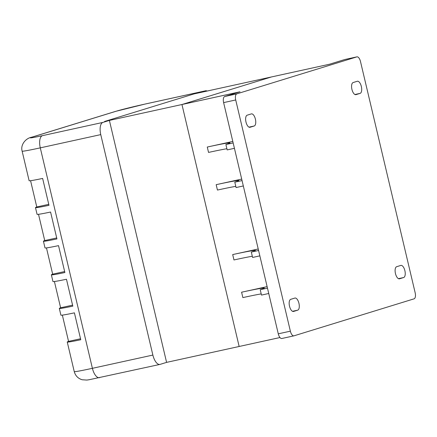 <?xml version="1.0" encoding="UTF-8"?>
<svg xmlns="http://www.w3.org/2000/svg" width="437" height="437" viewBox="0 0 437 437"><rect width="100%" height="100%" fill="white"/><g stroke="black" fill="none" stroke-linecap="round" stroke-linejoin="round"><path stroke-width="0.66" d="M166.59 362.377L160.117 364.371A11.056 4.911 -102.4 0 1 159.942 364.414A11.056 4.911 -102.4 0 1 152.868 355.068L100.756 134.612A11.056 4.911 -102.4 0 1 102.919 122.409L109.392 120.415L166.59 362.377L239.154 346.481L181.956 104.519L239.154 346.481L279.964 337.539M109.392 120.415L104.558 121.475L194.023 93.917L104.558 121.475L181.956 104.519L271.421 76.961L181.956 104.519L240.011 91.797L224.705 96.511A5.528 2.458 -102.4 0 0 223.624 102.613L278.276 333.824A5.528 2.458 -102.4 0 0 281.816 338.5A5.528 2.458 -102.4 0 0 281.903 338.473M102.919 122.409L42.449 135.656A22.112 0.732 166.7 0 1 32.518 136.994L116.095 111.249A22.112 0.732 166.7 0 1 144.865 104.11L205.335 90.863L194.023 93.917L329.471 64.239L344.777 59.525A5.528 2.458 -102.4 0 1 344.864 59.503A5.528 2.458 -102.4 0 1 344.951 59.487M205.335 90.863A11.056 4.911 -102.4 0 1 205.51 90.814A11.056 4.911 -102.4 0 1 207.154 91.038M32.518 136.994A11.056 9.898 -107.1 0 0 31.803 137.18C26.002 138.076 20.244 144.554 22.129 151.142L29.121 180.71A33.168 1.098 -13.3 0 0 42.635 178.433L48.988 205.319A33.168 1.098 166.7 0 1 35.479 207.597L37.069 214.321A33.168 1.098 -13.3 0 0 50.577 212.038L56.936 238.924A33.168 1.098 166.7 0 1 43.421 241.202L45.011 247.926A33.168 1.098 -13.3 0 0 58.525 245.643L64.878 272.53A33.168 1.098 166.7 0 1 51.364 274.807A33.168 1.098 166.7 0 1 52.669 274.174L46.464 247.91M51.364 274.807L52.953 281.532A33.168 1.098 -13.3 0 0 66.468 279.248L72.821 306.135A33.168 1.098 166.7 0 1 59.312 308.413A33.168 1.098 166.7 0 1 60.617 307.779L54.407 281.515M43.421 241.202A33.168 1.098 166.7 0 1 44.727 240.569L38.516 214.299M59.312 308.413L60.896 315.137A33.168 1.098 -13.3 0 0 74.41 312.854L80.769 339.74A33.168 1.098 166.7 0 1 67.254 342.018A33.168 1.098 166.7 0 1 68.56 341.384L62.349 315.121M35.479 207.597A33.168 1.098 166.7 0 1 36.784 206.963L30.574 180.694M52.669 274.174L64.649 271.552M60.617 307.779L72.591 305.157M44.727 240.569L56.701 237.947M68.56 341.384L80.534 338.762M36.784 206.963L48.758 204.336M251.324 113.904L247.205 115.177A6.222 2.764 77.6 0 0 245.96 121.928A6.222 2.764 77.6 0 0 249.964 127.298A6.222 2.764 77.6 0 0 250.062 127.271L254.187 126.003A6.222 2.764 77.6 0 0 255.427 119.252A6.222 2.764 77.6 0 0 251.422 113.882A6.222 2.764 77.6 0 0 251.324 113.904M294.86 298.067L290.736 299.334A6.222 2.764 77.6 0 0 289.491 306.086A6.222 2.764 77.6 0 0 293.5 311.461A6.222 2.764 77.6 0 0 293.598 311.434L297.717 310.161A6.222 2.764 77.6 0 0 298.963 303.409A6.222 2.764 77.6 0 0 294.959 298.039A6.222 2.764 77.6 0 0 294.86 298.067M357.269 81.271L353.151 82.538A6.222 2.764 77.6 0 0 351.905 89.29A6.222 2.764 77.6 0 0 355.909 94.665A6.222 2.764 77.6 0 0 356.008 94.638L360.126 93.371A6.222 2.764 77.6 0 0 361.372 86.613A6.222 2.764 77.6 0 0 357.368 81.244A6.222 2.764 77.6 0 0 357.269 81.271M400.8 265.428L396.681 266.701A6.222 2.764 77.6 0 0 395.436 273.453A6.222 2.764 77.6 0 0 399.445 278.822A6.222 2.764 77.6 0 0 399.544 278.795L403.662 277.528A6.222 2.764 77.6 0 0 404.908 270.776A6.222 2.764 77.6 0 0 400.898 265.401A6.222 2.764 77.6 0 0 400.8 265.428M414.068 298.837L293.997 335.824A5.528 2.458 -102.4 0 1 293.91 335.851A5.528 2.458 -102.4 0 1 290.37 331.175L235.718 99.964A5.528 2.458 -102.4 0 1 236.799 93.862L356.871 56.876A5.528 2.458 -102.4 0 1 356.958 56.854A5.528 2.458 -102.4 0 1 360.492 61.53L415.15 292.735A5.528 2.458 -102.4 0 1 414.068 298.837M225.902 144.532L227.169 149.907L234.429 148.318L233.156 142.943L225.902 144.532A41.46 1.377 166.7 0 0 229.966 142.943A41.46 1.377 166.7 0 0 207.275 147.04L232.801 141.451M226.89 148.722A41.46 1.377 -13.3 0 0 208.547 152.42L207.275 147.04M260.217 289.709L261.49 295.084L268.744 293.495L267.471 288.12L260.217 289.709A41.46 1.377 166.7 0 0 264.287 288.12A41.46 1.377 166.7 0 0 241.595 292.216L267.122 286.628M261.206 293.893A41.46 1.377 -13.3 0 0 242.863 297.597L241.595 292.216M234.795 182.169L236.067 187.549L243.322 185.96L242.054 180.579L234.795 182.169A41.46 1.377 166.7 0 0 238.864 180.579A41.46 1.377 166.7 0 0 216.173 184.682L241.699 179.088M235.789 186.359A41.46 1.377 -13.3 0 0 217.446 190.057L216.173 184.682M251.319 252.073L252.591 257.448L259.846 255.858L258.578 250.483L251.319 252.073A41.46 1.377 166.7 0 0 255.388 250.483A41.46 1.377 166.7 0 0 232.697 254.58L258.223 248.986M252.307 256.257A41.46 1.377 -13.3 0 0 233.964 259.955L232.697 254.58M99.647 377.617A11.056 4.911 -102.4 0 1 99.472 377.666A11.056 4.911 -102.4 0 1 92.398 368.315A33.168 1.098 166.7 0 1 74.246 371.592L67.254 342.018M152.868 355.068L92.398 368.315L40.286 147.859L100.756 134.612M42.449 135.656A11.056 4.911 77.6 0 0 40.286 147.859A33.168 1.098 -13.3 0 1 22.129 151.142M116.095 111.249A11.056 9.898 -107.1 0 0 115.384 111.435L31.803 137.18M144.865 104.11A11.056 4.911 -102.4 0 1 145.04 104.061L115.384 111.435M254.187 126.003L248.981 127.145M297.717 310.161L292.511 311.302M360.126 93.371L354.926 94.507M403.662 277.528L398.457 278.669M356.871 56.876L344.777 59.525M236.799 93.862L224.705 96.511M235.718 99.964L223.624 102.613M290.37 331.175L278.276 333.824M159.942 364.414L89.022 379.764L86.81 380.07L82.205 379.764C78.081 378.529 75.426 375.804 74.246 371.592M205.51 90.814L145.04 104.061M356.958 56.854L344.864 59.503M293.91 335.851L281.816 338.5"/></g></svg>
